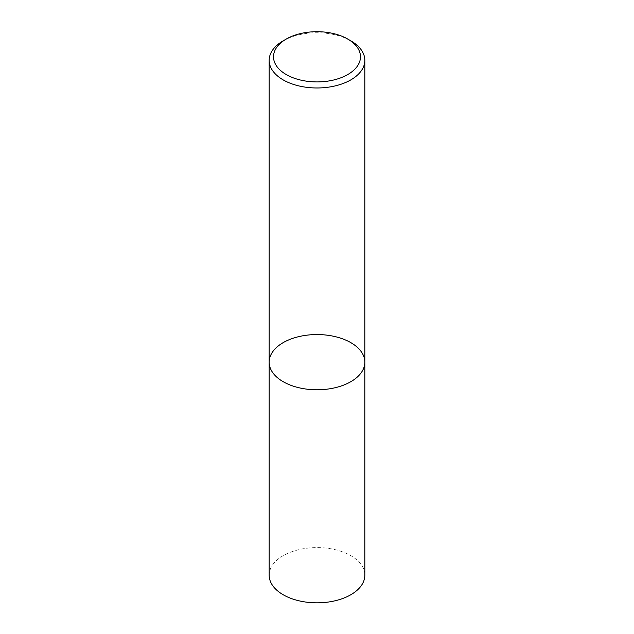 <?xml version="1.0" encoding="UTF-8"?>
<svg xmlns="http://www.w3.org/2000/svg" width="634" height="634" viewBox="0 0 634 634"><rect width="100%" height="100%" fill="white"/><g stroke="black" fill="none" stroke-linecap="round" stroke-linejoin="round"><path stroke-width="0.48" stroke-dasharray="3.17 2.38" d="M269.165 362.173A47.835 27.619 180 0 1 317 334.554A47.835 27.619 180 0 1 364.835 362.173M283.176 40.83A47.835 27.619 180 0 1 350.824 40.83M269.165 575.212A47.835 27.619 180 0 1 317 547.594A47.835 27.619 180 0 1 364.835 575.212"/><path stroke-width="0.95" d="M350.824 381.7A47.835 27.619 180 0 1 298.693 387.683A47.835 27.619 180 0 1 269.165 362.173A47.835 27.619 180 0 1 317 334.554A47.835 27.619 180 0 1 364.835 362.173A47.835 27.619 180 0 1 350.824 381.7A47.835 27.619 180 0 1 298.693 387.683A47.835 27.619 180 0 1 269.165 362.173L269.165 575.212A47.835 27.619 180 0 0 298.693 600.731A47.835 27.619 180 0 0 350.824 594.74A47.835 27.619 180 0 0 364.835 575.212L364.835 362.173A47.835 27.619 180 0 1 350.824 381.7M347.749 39.054L350.824 40.83A47.835 27.619 180 0 1 364.835 60.357A47.835 27.619 180 0 1 350.824 79.884A47.835 27.619 180 0 1 298.693 85.875A47.835 27.619 180 0 1 269.165 60.357A47.835 27.619 180 0 1 283.176 40.83L286.251 39.054A43.484 25.106 180 0 1 347.749 39.054A43.484 25.106 180 0 1 347.749 74.558A43.484 25.106 180 0 1 286.251 74.558A43.484 25.106 180 0 1 286.251 39.054M269.165 60.357L269.165 362.173M364.835 60.357L364.835 362.173"/></g></svg>
